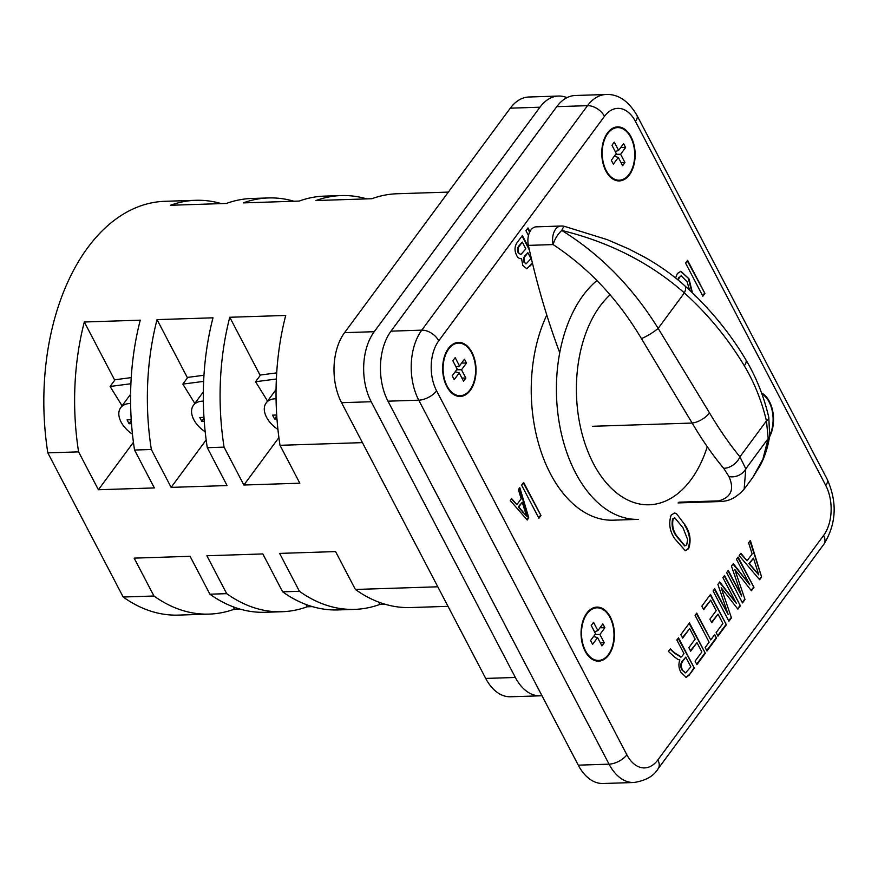 <?xml version="1.0" encoding="UTF-8"?>
<svg xmlns="http://www.w3.org/2000/svg" width="878" height="878" viewBox="0 0 878 878"><rect width="100%" height="100%" fill="white"/><g stroke="black" fill="none" stroke-linecap="round" stroke-linejoin="round"><path stroke-width="1.32" d="M560.91 226.03A14.224 14.224 0 0 1 564.697 226.425A14.224 2.59 -76.5 0 0 561.777 230.442C600.322 254.313 632.445 286.963 658.16 328.383L709.523 412.923C719.521 429.704 729.662 444.334 739.934 456.834L745.795 468.841L768.184 438.517A14.224 6.794 8.2 0 0 769.677 436.048C767.306 450.996 762.916 460.313 760.48 465.011L752.731 477.544L762.872 459.227L768.184 438.517L766.45 420.913C761.698 400.95 754.323 382.567 744.324 365.786C728.147 338.798 708.151 314.5 684.368 292.89C650.225 262.906 609.365 242.087 561.777 230.442A14.224 5.905 120.9 0 0 553.096 244.578A14.224 8.78 -91.9 0 1 555.609 229.224A14.224 8.78 -91.9 0 1 560.91 226.03L536.206 226.842A14.224 8.78 -91.9 0 0 528.391 245.379A552.218 340.741 88.1 0 0 559.747 352.736M678.881 502.183L718.764 500.877C731.165 497.376 734.557 489.265 728.949 476.556L723.681 468.281A14.224 9.559 140 0 0 739.934 456.834L766.45 420.913A14.224 4.609 -13.1 0 0 768.799 417.423L769.677 436.048M678.046 502.918L721.529 501.503A14.224 8.78 88.1 0 1 718.764 500.877A14.224 12.094 75.4 0 0 724.635 501.053L724.635 501.053C731.078 500.262 737.575 496.3 744.138 489.189L745.795 468.841A14.224 12.281 161 0 1 728.949 476.556M723.681 468.281C712.936 455.495 702.422 440.427 692.149 423.053L641.423 338.579C618.013 299.255 588.578 267.922 553.096 244.578L528.391 245.379M277.931 429.43A23.124 14.333 36.4 0 1 266.561 417.302A23.124 14.333 36.4 0 1 266.144 402.98A23.124 14.333 36.4 0 1 276.076 398.777M205.189 431.8A23.124 14.333 36.4 0 1 193.818 419.673A23.124 14.333 36.4 0 1 193.412 405.351A23.124 14.333 36.4 0 1 203.345 401.147M132.457 434.16A23.124 14.333 36.4 0 1 121.087 422.033A23.124 14.333 36.4 0 1 120.67 407.71A23.124 14.333 36.4 0 1 130.602 403.507M585.099 651.103A26.318 16.243 88.1 0 0 598.039 660.454A26.318 16.243 88.1 0 0 598.313 660.443M585.472 650.741A26.318 16.243 88.1 0 0 598.598 660.432A26.318 16.243 88.1 0 0 612.701 645.187A26.318 16.243 88.1 0 0 610.001 617.519A26.318 16.243 88.1 0 0 596.886 607.817A26.318 16.243 88.1 0 0 582.772 623.073A26.318 16.243 88.1 0 0 585.472 650.741M610.342 617.069A27.031 16.682 88.1 0 0 596.864 607.104A27.031 16.682 88.1 0 0 582.377 622.765A27.031 16.682 88.1 0 0 585.143 651.191A27.031 16.682 88.1 0 0 598.62 661.145A27.031 16.682 88.1 0 0 613.107 645.484A27.031 16.682 88.1 0 0 610.342 617.069M609.826 617.168A27.031 16.682 88.1 0 0 609.782 617.08A27.031 16.682 88.1 0 0 596.579 607.126M459.929 395.726A26.318 16.243 -91.9 0 1 459.644 395.737A26.318 16.243 -91.9 0 1 446.715 386.386M471.618 352.802A26.318 16.243 -91.9 0 1 474.318 380.47A26.318 16.243 -91.9 0 1 460.204 395.715A26.318 16.243 -91.9 0 1 447.089 386.024A26.318 16.243 -91.9 0 1 444.389 358.356A26.318 16.243 -91.9 0 1 458.492 343.1A26.318 16.243 -91.9 0 1 471.618 352.802M446.759 386.474A27.031 16.682 -91.9 0 1 443.983 358.059A27.031 16.682 -91.9 0 1 458.47 342.398A27.031 16.682 -91.9 0 1 471.947 352.352A27.031 16.682 -91.9 0 1 474.724 380.767A27.031 16.682 -91.9 0 1 460.226 396.428A27.031 16.682 -91.9 0 1 446.759 386.474M458.195 342.409A27.031 16.682 -91.9 0 1 471.387 352.374A27.031 16.682 -91.9 0 1 471.431 352.462M605.82 170.881A26.318 16.243 88.1 0 0 618.76 180.231A26.318 16.243 88.1 0 0 619.034 180.22M606.193 170.519A26.318 16.243 88.1 0 0 619.319 180.209A26.318 16.243 88.1 0 0 633.422 164.965A26.318 16.243 88.1 0 0 630.722 137.297A26.318 16.243 88.1 0 0 617.607 127.595A26.318 16.243 88.1 0 0 603.493 142.851A26.318 16.243 88.1 0 0 606.193 170.519M631.052 136.847A27.031 16.682 88.1 0 0 617.585 126.893A27.031 16.682 88.1 0 0 603.087 142.554A27.031 16.682 88.1 0 0 605.864 170.969A27.031 16.682 88.1 0 0 619.341 180.923A27.031 16.682 88.1 0 0 633.828 165.262A27.031 16.682 88.1 0 0 631.052 136.847M630.547 136.957A27.031 16.682 88.1 0 0 630.492 136.869A27.031 16.682 88.1 0 0 617.3 126.904M761.895 393.893A26.318 16.243 -91.9 0 1 769.117 402.014A26.318 16.243 -91.9 0 1 769.786 435.214M761.555 392.96A27.031 16.682 -91.9 0 1 769.446 401.564A27.031 16.682 -91.9 0 1 769.567 436.783M761.709 393.377A27.031 16.682 -91.9 0 1 768.887 401.575A27.031 16.682 -91.9 0 1 768.93 401.663M546.796 315.07A126.267 77.912 88.1 0 0 550.385 473.67A126.267 77.912 88.1 0 0 613.327 520.182L638.504 519.359A126.267 77.912 -91.9 0 1 575.562 472.858A126.267 77.912 -91.9 0 1 596.985 280.499M680.823 634.629L689.471 622.919L705.33 653.243L696.923 664.646L695.091 661.145L701.862 651.959L696.989 642.63L690.679 651.18L688.846 647.679L695.156 639.129L689.669 628.626L682.656 638.13L680.823 634.629M701.862 606.138L710.511 594.428L726.369 624.752L717.952 636.155L716.13 632.654L722.901 623.468L718.028 614.139L711.718 622.689L709.885 619.188L716.196 610.638L710.708 600.135L703.695 609.639L701.862 606.138M736.455 559.286L738.091 557.069L753.95 587.404L751.436 590.795L734.765 569.416L745.005 599.509L742.492 602.912L726.644 572.577L728.279 570.36L741.69 596.03L731.451 566.058L733.273 563.588L749.878 584.946L736.455 559.286M532.452 263.159L526.855 268.767L522.794 265.496L521.554 258.527C519.535 258.988 517.866 257.88 516.527 255.18C514.332 250.493 514.552 246.279 517.186 242.537L522.366 235.513L529.017 248.244M676.378 513.498L685.005 524.967C690.13 532.419 691.359 540.31 688.67 548.64L685.323 550.704L674.809 538.774C669.684 531.322 668.465 523.442 671.154 515.123L674.425 513.048L676.378 513.498L685.005 524.967M510.261 500.57L527.217 519.995L528.797 517.844L519.809 487.641L518.382 489.573L521.203 498.781L516.846 504.696L511.687 498.638L510.261 500.57M521.62 485.183L523.661 482.417L540.958 515.507L538.916 518.272L521.62 485.183M685.575 263.115L687.606 260.349L704.913 293.439L702.872 296.204L685.575 263.115M532.068 371.603A124.489 76.814 88.1 0 0 533.681 421.319M689.658 290.267L687.057 281.783L681.438 275.999L679.418 277.25L678.332 280.192M675.599 277.964L677.355 273.519L680.944 271.258L689.032 278.908L692.468 292.934M528.468 235.534L525.933 230.684L527.974 227.918L529.906 231.627M748.605 542.823L750.35 540.453L761.61 577.022L759.613 579.721L739.155 555.631L740.9 553.272L747.112 560.79L752.15 553.974L748.605 542.823M722.901 577.647L724.537 575.43L740.395 605.765L737.882 609.156L721.211 587.777L731.451 617.871L728.938 621.273L713.079 590.938L714.714 588.721L728.136 614.391L717.897 584.419L719.719 581.949L736.313 603.307L722.901 577.647M695.08 615.313L696.726 613.096L710.752 639.93L714.725 634.553L716.547 638.054L706.966 651.026L705.144 647.536L709.117 642.147L695.08 615.313M676.85 640.007L678.485 637.79L694.344 668.125L689.219 675.072L686.201 677.388L680.955 672.296C678.694 668.345 678.321 664.196 679.857 659.861L678.134 659.587L674.743 657.172L668.421 651.432L670.32 648.853L675.16 653.254L681.35 656.931L682.25 655.954L683.973 653.616L676.85 640.007M680.395 657.084L681.35 656.931M448.351 192.095L397.152 193.753A207.01 127.727 88.1 0 0 371.91 198.713L315.959 200.535A207.01 127.727 -91.9 0 1 341.202 195.574A207.01 127.727 -91.9 0 1 366.719 198.878M341.202 195.574L324.421 196.123A207.01 127.727 88.1 0 0 299.178 201.073L243.228 202.895A207.01 127.727 -91.9 0 1 268.47 197.945A207.01 127.727 -91.9 0 1 293.976 201.249M268.47 197.945L251.679 198.483A207.01 127.727 88.1 0 0 226.436 203.444L170.486 205.265A207.01 127.727 -91.9 0 1 195.728 200.305A207.01 127.727 -91.9 0 1 221.245 203.608M195.728 200.305L164.965 201.303A207.01 127.727 88.1 0 0 47.818 452.861L78.592 451.863L98.402 489.748L154.352 487.927L134.543 450.041A207.01 127.727 -91.9 0 1 140.26 320.174L84.31 321.996A207.01 127.727 88.1 0 0 78.592 451.863M134.543 450.041L151.334 449.492L171.133 487.378L227.084 485.556L207.285 447.681A207.01 127.727 -91.9 0 1 212.992 317.814L157.041 319.625A207.01 127.727 88.1 0 0 151.334 449.492M207.285 447.681L224.066 447.132L243.875 485.018L299.826 483.196L280.016 445.311A207.01 127.727 -91.9 0 1 285.723 315.443L229.773 317.265A207.01 127.727 88.1 0 0 224.066 447.132M280.016 445.311L362.427 442.633M276.976 418.927L274.562 419.004L272.542 415.151L276.702 415.009M204.245 421.297L201.83 421.374L199.811 417.511L203.97 417.379M131.502 423.657L129.088 423.734L127.069 419.882L131.239 419.739M385.102 604.251L379.9 604.415L378.692 602.099M312.359 606.621L307.168 606.786L305.95 604.47M379.9 604.415A207.01 127.727 -91.9 0 1 354.657 609.376A207.01 127.727 -91.9 0 1 299.431 591.289L279.621 553.403L335.572 551.582L355.381 589.467L437.793 586.789M355.381 589.467A207.01 127.727 88.1 0 0 410.608 607.554L448.01 606.336M307.168 606.786A207.01 127.727 -91.9 0 1 281.926 611.736A207.01 127.727 -91.9 0 1 226.689 593.649L206.89 555.763L262.84 553.941L282.639 591.827L299.431 591.289M282.639 591.827A207.01 127.727 88.1 0 0 337.876 609.925L354.657 609.376M239.628 608.981L234.426 609.145A207.01 127.727 -91.9 0 1 209.183 614.106A207.01 127.727 -91.9 0 1 153.957 596.008L134.147 558.134L190.098 556.312L209.908 594.197L226.689 593.649M209.908 594.197A207.01 127.727 88.1 0 0 265.134 612.284L281.926 611.736M47.818 452.861L123.183 597.018L153.957 596.008M123.183 597.018A207.01 127.727 88.1 0 0 178.41 615.105L209.183 614.106M234.426 609.145L233.219 606.83M592.617 644.364L590.598 640.501L595.569 633.773L591.245 625.498L593.572 622.348L597.896 630.624L602.868 623.896L604.887 627.748L599.915 634.487L604.24 642.762L601.913 645.901L597.589 637.626L592.617 644.364M623.578 143.674L625.597 147.526L620.625 154.265L624.949 162.54L622.634 165.679L618.31 157.403L613.338 164.142L611.318 160.279L616.29 153.551L611.966 145.276L614.282 142.137L618.606 150.401L623.578 143.674M566.979 97.667A49.794 30.73 88.1 0 0 558.529 96.042A49.794 30.73 88.1 0 0 539.959 107.204L374.226 331.697A49.794 30.73 88.1 0 0 371.207 401.729L515.353 677.465A49.794 30.73 88.1 0 0 540.179 695.815A49.794 30.73 88.1 0 0 541.945 695.672M558.529 96.042L528.874 97.008A49.794 30.73 88.1 0 0 510.305 108.17L344.571 332.652A49.794 30.73 88.1 0 0 341.553 402.695L485.71 678.431A49.794 30.73 88.1 0 0 510.524 696.77L540.179 695.815M578.273 765.166A49.794 30.73 88.1 0 0 603.098 783.505L633.872 782.507A49.794 30.73 -91.9 0 1 609.047 764.156L578.273 765.166L387.988 401.18A49.794 30.73 88.1 0 1 391.006 331.149L556.751 106.666A49.794 30.73 88.1 0 1 575.309 95.493L606.083 94.495A49.794 30.73 -91.9 0 0 587.525 105.667L556.751 106.666M619.056 180.934A27.031 16.682 88.1 0 0 631.622 170.047M617.322 127.617A26.318 16.243 88.1 0 0 617.047 127.617A26.318 16.243 88.1 0 0 604.744 137.791M620.735 147.537L625.597 147.526M615.763 154.265L620.625 154.265M620.987 162.54L624.949 162.54M614.293 156.262L618.31 157.403M615.248 151.554L618.606 150.401M472.507 385.552A27.031 16.682 -91.9 0 1 459.951 396.439M445.64 353.296A26.318 16.243 -91.9 0 1 457.932 343.122A26.318 16.243 -91.9 0 1 458.217 343.122M454.233 379.647L459.205 372.92L463.529 381.184L465.845 378.045L461.521 369.77L466.492 363.042L464.473 359.179L459.501 365.906L455.177 357.642L452.861 360.781L457.186 369.056L452.214 375.784L454.233 379.647M456.143 367.059L459.501 365.906M461.619 363.042L466.492 363.042M456.648 369.77L461.521 369.77M461.883 378.045L465.845 378.045M455.188 371.767L459.205 372.92M598.335 661.145A27.031 16.682 88.1 0 0 610.901 650.258M596.601 607.828A26.318 16.243 88.1 0 0 596.327 607.839A26.318 16.243 88.1 0 0 584.024 618.013M594.527 631.776L597.896 630.624M600.014 627.748L604.887 627.748M595.043 634.487L599.915 634.487M600.267 642.762L604.24 642.762M593.572 636.473L597.589 637.626M122.075 405.812L110.09 386.474L115.062 379.735L131.239 377.617M84.31 321.996L114.733 380.185M98.402 489.748L133.434 442.303M194.817 403.441L182.833 384.103L187.804 377.375L203.97 375.257M157.041 319.625L187.464 377.825M171.133 487.378L206.165 439.933M267.549 401.081L255.564 381.743L260.536 375.005L276.702 372.887M229.773 317.265L260.206 375.455M243.875 485.018L278.897 437.573M110.09 386.474L130.899 383.741M182.833 384.103L203.641 381.381M255.564 381.743L276.372 379.011M131.283 420.562L129.088 423.734M204.025 418.191L201.83 421.374M276.757 415.832L274.562 419.004M687.276 260.799L704.913 293.439M704.354 293.461L702.641 295.776M681.163 276.032L679.418 277.25M678.859 277.261L677.838 279.786M680.669 271.28L689.032 278.908M688.473 278.93L691.963 292.451M523.321 482.867L540.958 515.507M540.398 515.529L538.686 517.844M526.921 519.655L528.238 517.866L519.403 488.179M516.846 504.696L511.424 499M526.515 516.055L518.218 506.99L522.267 502.238L526.515 516.055L518.777 506.968L522.267 502.238M528.238 517.866L528.797 517.844M518.218 506.99L518.777 506.968M684.445 524.978C689.57 532.441 690.799 540.332 688.111 548.662L688.67 548.64M688.111 548.662L685.038 550.704M674.15 513.07L675.819 513.52M674.589 517.954L672.592 518.964C671.319 525.209 672.559 530.905 676.29 536.052L684.631 545.853M687.65 539.641L682.974 527.744L674.864 517.932L673.152 518.942C671.879 525.187 673.119 530.883 676.85 536.03L684.906 545.864L686.695 544.799L687.65 539.641M672.592 518.964L673.152 518.942M527.645 228.368L529.632 232.176M522.026 235.962L529.434 250.131M532.32 262.599L530.51 265.782M529.95 265.804L526.57 268.756M518.163 252.732L520.906 254.455L525.867 248.88L522.322 242.098L519.26 245.5C517.394 247.453 517.032 249.857 518.163 252.732L520.621 254.433M524.001 262.237L526.24 263.718L530.971 258.637L527.865 252.699L525.285 255.454C523.529 257.188 523.101 259.449 524.001 262.237L525.955 263.685M527.865 252.699L525.845 255.432C524.089 257.166 523.661 259.427 524.561 262.215M519.26 245.5L519.82 245.489C517.954 247.431 517.592 249.835 518.722 252.71M522.322 242.098L519.82 245.489M749.955 541.002L761.61 577.022M761.05 577.044L759.316 579.381M740.626 553.634L747.112 560.79M753.478 558.156L748.89 563.621L758.779 574.881L753.478 558.156L749.45 563.599L758.779 574.881M748.89 563.621L749.45 563.599M737.761 557.519L753.95 587.404M753.39 587.415L751.162 590.433M745.005 599.509L734.765 569.416M744.445 599.531L742.272 602.473M727.939 570.81L741.69 596.03M732.998 563.961L749.878 584.946M724.207 575.88L740.395 605.765M739.836 605.776L737.608 608.794M731.451 617.871L721.211 587.777M730.891 617.892L728.718 620.845M714.385 589.171L728.136 614.391M719.444 582.323L736.313 603.307M710.181 594.878L726.369 624.752M725.81 624.774L717.732 635.716M711.487 622.25L718.028 614.139M703.465 609.2L710.708 600.135M696.386 613.557L710.752 639.93M714.385 635.003L716.547 638.054M715.987 638.065L706.746 650.598M689.142 623.369L705.33 653.243M704.771 653.265L696.693 664.207M690.448 650.741L696.989 642.63M682.425 637.691L689.669 628.626M678.156 638.251L694.344 668.125M693.785 668.147L689.219 675.072M688.659 675.083L685.916 677.377M670.09 649.171L674.6 653.265L680.79 656.953M681.986 670.002L685.597 672.833L690.876 666.841L685.795 657.117L682.052 661.463C680.318 664.064 680.296 666.907 681.986 670.002L685.312 672.811M682.052 661.463L682.612 661.441C680.878 664.042 680.856 666.896 682.546 669.991M685.795 657.117L682.612 661.441M641.423 338.579A14.224 2.568 148.5 0 0 658.16 328.383L684.368 292.89A14.224 5.696 -47.9 0 0 684.741 285.734C708.963 307.541 729.311 332.18 745.795 359.64L745.795 359.64C756.276 377.277 763.948 396.538 768.799 417.423M744.324 365.786A14.224 6.245 -30.8 0 0 745.795 359.64M709.523 412.923A14.224 6.245 149.2 0 1 692.149 423.053L592.463 426.291M610.012 294.909A112.044 69.132 88.1 0 0 593.385 463.507A112.044 69.132 88.1 0 0 707.284 446.726M436.585 390.831L626.87 754.817A35.57 21.95 88.1 0 0 657.852 759.942L823.597 535.459A35.57 21.95 88.1 0 0 825.748 485.435L635.463 121.449A35.57 21.95 88.1 0 0 604.481 116.324L438.737 340.818A35.57 21.95 88.1 0 0 436.585 390.831A14.224 6.892 152.4 0 1 418.762 400.181L387.988 401.18M510.305 108.17L539.959 107.204M485.71 678.431L515.353 677.465M341.553 402.695L371.207 401.729M344.571 332.652L374.226 331.697M626.87 754.817A14.224 6.892 152.4 0 1 609.047 764.156L418.762 400.181A49.794 30.73 -91.9 0 1 421.78 330.15L391.006 331.149M438.737 340.818A14.224 8.824 -143.6 0 0 421.78 330.15L587.525 105.667A14.224 8.824 -143.6 0 1 604.481 116.324M825.748 485.435A14.224 6.892 152.4 0 0 827.164 479.212L636.879 115.227A14.224 6.892 152.4 0 1 635.463 121.449M827.164 479.212C837.491 502.271 836.383 523.957 823.849 544.272A14.224 8.824 -143.6 0 0 823.597 535.459M633.872 782.507C645.681 780.674 653.759 776.097 658.116 768.755A14.224 8.824 -143.6 0 0 657.852 759.942M522.838 512.423L523.398 512.401M676.29 536.052L676.85 536.03M525.285 255.454L525.845 255.432M754.125 569.954L754.685 569.932M736.137 575.046L736.697 575.024M722.583 593.407L723.143 593.385M674.6 653.265L675.16 653.254M564.697 226.425L607.291 239.661L629.065 249.078L645.352 257.605C659.861 265.804 672.998 275.187 684.741 285.734M721.529 501.503A14.224 14.224 0 0 0 724.635 501.053M752.742 477.533L744.248 489.035M598.039 660.454L598.598 660.432M459.644 395.737L460.204 395.715M618.76 180.231L619.319 180.209M636.879 115.227C628.374 100.849 618.112 93.946 606.083 94.495M658.116 768.755L823.849 544.272M617.047 127.617L617.607 127.595M457.932 343.122L458.492 343.1M596.327 607.839L596.886 607.817M120.67 407.71L130.602 394.266M193.412 405.351L203.334 391.906M266.144 402.98L276.065 389.536M681.438 275.999L680.878 276.021M684.906 545.864L684.346 545.875M674.864 517.932L674.304 517.954M526.24 263.718L525.681 263.74M520.906 254.455L520.347 254.477M685.597 672.833L685.038 672.844"/></g></svg>

